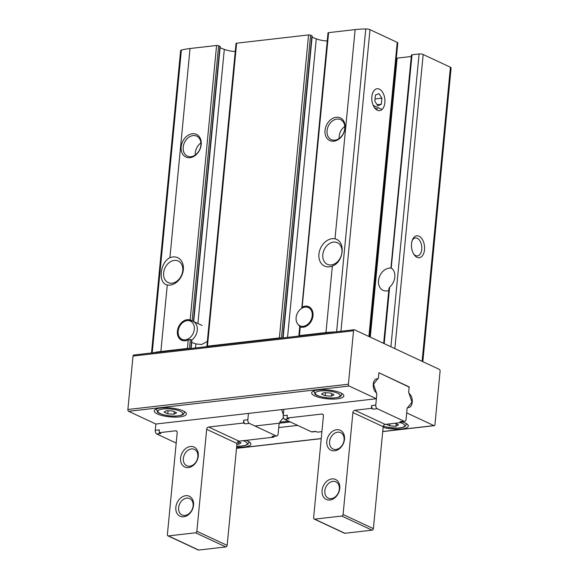 <?xml version="1.0" encoding="UTF-8"?>
<svg xmlns="http://www.w3.org/2000/svg" width="579" height="579" viewBox="0 0 579 579"><rect width="100%" height="100%" fill="white"/><g stroke="black" fill="none" stroke-linecap="round" stroke-linejoin="round"><path stroke-width="0.87" d="M318.233 389.942A16.161 4.444 5.5 0 1 335.212 391.1A16.161 4.444 5.5 0 1 343.839 395.935A16.161 4.444 5.5 0 1 327.323 398.815A16.161 4.444 5.5 0 1 311.668 392.837A16.161 4.444 5.5 0 1 318.233 389.942M134.024 355.072A1.469 0.868 83.5 0 0 133.72 355.014A1.469 0.868 83.5 0 0 133.025 356.071L127.879 409.498A1.469 0.868 83.5 0 0 128.61 411.307L155.874 424.031L376.386 398.75L376.806 394.415A1.469 0.868 83.5 0 0 376.22 392.692A7.346 4.328 83.5 0 1 373.238 384.717A7.346 4.328 83.5 0 1 376.77 378.804A7.346 4.328 83.5 0 1 377.551 378.832A1.469 0.868 83.5 0 0 377.711 378.84A1.469 0.868 83.5 0 0 378.405 377.783L378.89 372.746L408.774 386.931M409.187 386.888L408.702 391.925A1.469 0.868 83.5 0 0 409.288 393.648A7.346 4.328 83.5 0 1 412.27 401.623A7.346 4.328 83.5 0 1 408.738 407.536A7.346 4.328 83.5 0 1 407.956 407.507A1.469 0.868 83.5 0 0 407.797 407.5A1.469 0.868 83.5 0 0 407.102 408.557L406.682 412.892L433.946 425.623A1.469 0.868 83.5 0 0 434.25 425.674A1.469 0.868 83.5 0 0 434.945 424.624L440.091 371.197A1.469 0.868 83.5 0 0 439.36 369.388L354.543 329.791A1.469 0.868 83.5 0 0 354.239 329.733A1.469 0.868 83.5 0 0 353.537 330.79L348.399 384.217A1.469 0.868 83.5 0 0 349.123 386.027L376.386 398.75M160.803 407.992A16.161 4.444 5.5 0 1 177.782 409.143A16.161 4.444 5.5 0 1 186.409 413.985A16.161 4.444 5.5 0 1 169.9 416.858A16.161 4.444 5.5 0 1 154.238 410.887A16.161 4.444 5.5 0 1 160.803 407.992M401.746 421.736A16.161 4.444 5.5 0 1 408.318 426.043A16.161 4.444 5.5 0 1 399.539 429.119A16.161 4.444 5.5 0 1 383.132 427.36M297.693 425.391L278.738 427.563M246.053 440.344A16.161 4.444 5.5 0 1 250.888 444.086A16.161 4.444 5.5 0 1 236.616 447.133M189.275 348.645A1.469 0.405 -174.5 0 0 187.401 348.449L188.233 339.83L190.339 339.482L191.635 340.09L191.511 341.089M188.233 339.83A11.015 8.374 115 0 1 181.582 340.213A11.015 8.374 115 0 1 178.441 327.171A11.015 8.374 115 0 1 190.151 319.948L216.575 45.48L190.042 48.52A44.069 12.123 -174.5 0 0 181.379 50.091A3.669 1.013 -174.5 0 0 180.612 50.619L151.495 352.98M190.831 348.471L191.635 340.09A11.015 8.374 115 0 0 197.251 330.225A11.015 8.374 115 0 0 193.429 321.439L190.151 319.948M182.711 340.611A11.015 8.374 115 0 1 181.603 339.612L180.047 337.854A10.031 7.621 115 0 1 179.338 327.005A10.031 7.621 115 0 1 188.11 320.585A10.031 7.621 115 0 1 194.298 329.306A10.031 7.621 115 0 1 188.588 338.679A10.031 7.621 115 0 1 180.047 337.854M188.11 320.585L190.455 320.65A11.015 8.374 115 0 1 192.691 321.092M334.915 331.948A44.069 12.123 -174.5 0 0 325.963 332.563L299.43 335.603L300.262 326.99A11.015 8.374 115 0 0 311.965 319.76A11.015 8.374 115 0 0 308.824 306.725A11.015 8.374 115 0 0 302.173 307.102L301.811 308.267M369.496 336.768L397.787 42.94A2.938 0.811 -174.5 0 0 397.223 42.39L369.995 29.674A3.669 1.013 -174.5 0 0 365.769 28.95A44.069 12.123 -174.5 0 0 355.137 29.594L328.604 32.641A1.469 0.405 -174.5 0 0 328.003 32.902L301.804 308.26M306.03 307.065A10.031 7.621 115 0 1 312.219 315.787A10.031 7.621 115 0 1 306.508 325.159A10.031 7.621 115 0 1 297.975 324.334A10.031 7.621 115 0 1 297.259 313.485A10.031 7.621 115 0 1 306.03 307.065L308.383 307.131A11.015 8.374 115 0 1 309.859 307.333M202.143 325.492L193.704 321.548L220.201 46.631A1.469 0.405 -174.5 0 0 219.919 46.356L218.623 45.748A1.469 0.405 -174.5 0 0 216.575 45.48M220.092 47.746L224.305 49.396A13.223 3.633 -174.5 0 0 235.248 51.531M207.333 341.458L201.608 344.491L195.941 343.94L191.714 342.464M396.318 58.168A2.938 0.811 -174.5 0 0 397.143 58.124L411.285 56.503M299.43 335.603A1.469 0.405 -174.5 0 0 298.836 335.863A1.469 0.405 -174.5 0 0 298.981 336.073M312.074 37.201L316.279 38.851A13.223 3.633 -174.5 0 0 327.229 40.986M281.437 338.078L310.597 35.203A1.469 0.405 -174.5 0 0 308.556 34.935L236.623 43.186A1.469 0.405 -174.5 0 0 236.029 43.447L206.855 346.408A1.469 0.405 -174.5 0 0 207 346.611M310.597 35.203L311.9 35.811A1.469 0.405 -174.5 0 1 312.182 36.086L283.124 337.89M391.238 267.874L412.024 54.781A1.469 0.405 -174.5 0 0 411.423 55.048L390.941 267.759M412.024 54.781L419.095 53.97A2.938 0.811 -174.5 0 1 423.184 54.513L450.411 67.222A3.669 1.013 -174.5 0 1 451.121 67.909L422.836 361.672M187.401 348.449L160.868 351.489A44.069 12.123 -174.5 0 0 153.348 352.763M281.256 338.1A1.469 0.405 -174.5 0 0 279.382 337.904L207.448 346.148A1.469 0.405 -174.5 0 0 206.855 346.408M169.9 257.742A14.692 11.16 115 0 1 183.326 269.662A14.692 11.16 115 0 1 167.273 284.969C157.828 283.261 159.84 262.555 169.9 257.742L190.042 48.52M201.203 144.569A12.485 9.488 115 0 1 185.171 156.641A12.485 9.488 115 0 1 187.162 135.942A12.485 9.488 115 0 1 201.203 144.569M371.87 96.664A11.015 6.492 83.5 0 0 374.519 107.723A11.015 6.492 83.5 0 0 383.768 106.999A11.015 6.492 83.5 0 0 381.981 91.352A11.015 6.492 83.5 0 0 372.804 92.741A11.015 6.492 83.5 0 0 371.87 96.664M325.963 332.563L332.368 266.036C343.912 261.925 345.924 241.211 334.988 238.816L355.137 29.594M411.524 243.716A11.015 6.492 83.5 0 0 414.173 254.774A11.015 6.492 83.5 0 0 423.423 254.051A11.015 6.492 83.5 0 0 421.628 238.41A11.015 6.492 83.5 0 0 412.458 239.8A11.015 6.492 83.5 0 0 411.524 243.716M332.368 266.036A14.692 11.16 115 0 1 318.942 254.116A14.692 11.16 115 0 1 334.988 238.816M345.07 128.075A12.485 9.488 115 0 1 329.038 140.147A12.485 9.488 115 0 1 331.029 119.448A12.485 9.488 115 0 1 345.07 128.075M391.476 268.135A11.906 9.047 115 0 1 394.813 277.124A11.906 9.047 115 0 1 389.653 287.09L389.262 288.429M391.628 268.251A11.906 9.047 -65 0 0 379.469 276.653A11.906 9.047 -65 0 0 383.037 290.325A11.906 9.047 -65 0 0 388.748 290.535M335.82 242.225A11.906 9.047 115 0 1 337.405 242.746A11.906 9.047 115 0 1 341.928 252.437A11.906 9.047 115 0 1 327.338 264.321A11.906 9.047 115 0 1 323.748 250.714A11.906 9.047 115 0 1 335.82 242.225M169.727 283.088A11.906 9.047 115 0 1 168.142 282.574A11.906 9.047 115 0 1 164.979 267.954A11.906 9.047 115 0 1 178.209 260.991A11.906 9.047 115 0 1 182.732 270.683A11.906 9.047 115 0 1 169.727 283.088M374.063 107.028A9.032 5.32 83.5 0 0 377.798 108.845M413.717 254.08A9.032 5.32 83.5 0 0 417.452 255.904A9.032 5.32 83.5 0 0 421.707 246.321A9.032 5.32 83.5 0 0 415.389 237.962A9.032 5.32 83.5 0 0 412.168 240.574M344.758 128.618A11.015 8.374 115 0 1 331.253 139.611A11.015 8.374 115 0 1 328.329 126.084A11.015 8.374 115 0 1 340.575 119.643A11.015 8.374 115 0 1 344.758 128.618M339.164 138.461A11.015 8.374 115 0 1 344.773 126.454M200.891 145.105A11.015 8.374 115 0 1 187.386 156.106A11.015 8.374 115 0 1 184.462 142.579A11.015 8.374 115 0 1 196.708 136.137A11.015 8.374 115 0 1 200.891 145.105M195.297 154.955A11.015 8.374 115 0 1 200.906 142.941M300.631 327.092A11.015 8.374 115 0 1 299.531 326.093L297.975 324.334M386.258 424.277L389.681 425.876L395.978 426.238L398.526 424.863L395.102 423.256M236.898 444.194L238.555 444.288L241.103 442.906L238.092 441.502M325.203 395.768L331.499 396.137L334.047 394.755L330.298 393.003L324.001 392.642L321.454 394.017L325.203 395.768L325.499 392.728M167.772 413.819L174.069 414.188L176.617 412.805L172.875 411.054L166.578 410.685L164.031 412.067L167.772 413.819L168.069 410.772M389.877 423.857L389.681 425.876M396.217 423.777L395.978 426.238M174.308 411.727L174.069 414.188M331.738 393.677L331.499 396.137M238.787 441.828L238.555 444.288M404.07 421.223L399.944 421.7A2.938 1.73 83.5 0 0 400.552 421.801L404.678 421.331A2.938 1.73 83.5 0 0 406.074 419.218L407.037 409.223A2.938 1.73 83.5 0 1 407.616 407.609L411.459 402.846A1.469 0.868 83.5 0 0 411.633 401.037L408.998 393.257A2.938 1.73 83.5 0 1 408.767 391.259L409.049 388.292A1.469 0.868 83.5 0 0 408.318 386.483L379.759 373.151A1.469 0.868 83.5 0 0 379.455 373.093A1.469 0.868 83.5 0 0 378.76 374.15L378.471 377.117A2.938 1.73 83.5 0 1 377.892 378.738L374.048 383.493A1.469 0.868 83.5 0 0 373.875 385.303L376.509 393.083A2.938 1.73 83.5 0 1 376.741 395.081L375.778 405.076A2.938 1.73 83.5 0 0 377.24 408.702L404.07 421.223A2.938 1.73 83.5 0 0 404.678 421.331M399.944 421.7L401.674 422.504L401.754 421.664M371.653 405.553A2.938 1.73 83.5 0 0 373.115 409.172L371.385 408.361L371.653 405.553L375.778 405.076M283.819 409.367L283.211 415.693L287.336 415.215L287.068 418.031L288.798 418.834L284.673 419.312L311.502 431.84A2.938 1.73 83.5 0 0 312.11 431.941L315.931 431.507M326.809 441.278A11.015 8.374 -65 0 0 339.2 448.891A11.015 8.374 -65 0 0 340.959 430.631A11.015 8.374 -65 0 0 326.809 441.278M322.076 490.485A11.015 8.374 -65 0 0 334.459 498.099A11.015 8.374 -65 0 0 336.218 479.832A11.015 8.374 -65 0 0 322.076 490.485M287.068 418.031L321.852 414.043L323.14 414.644M371.385 408.361L354.876 410.258A2.2 1.672 -65 0 0 352.901 412.566L343.086 514.492A1.469 1.115 -65 0 1 341.769 516.034L314.65 519.146A1.469 1.115 -65 0 1 313.608 517.872L323.422 415.946A2.2 1.672 -65 0 0 322.583 414.151A2.2 1.672 -65 0 0 321.852 414.043M354.876 410.258L385.165 424.4L401.674 422.504M385.165 424.4A2.2 1.672 -65 0 0 383.197 426.709L373.383 528.634A1.469 1.115 -65 0 1 372.065 530.176L344.946 533.288A1.469 1.115 -65 0 1 344.454 533.208L314.165 519.066M311.502 431.84L315.627 431.362L317.357 432.173L321.91 431.652M324.841 490.847A9.032 6.861 -65 0 0 328.271 498.201A9.032 6.861 -65 0 0 338.302 492.917A9.032 6.861 -65 0 0 335.907 481.837A9.032 6.861 -65 0 0 324.841 490.847M329.581 441.647A9.032 6.861 -65 0 0 333.005 448.993A9.032 6.861 -65 0 0 343.043 443.717A9.032 6.861 -65 0 0 340.647 432.629A9.032 6.861 -65 0 0 329.581 441.647M283.211 415.693A2.938 1.73 83.5 0 0 284.673 419.312M176.197 443.073L156.721 433.982L160.853 433.505L159.124 432.701L159.391 429.886L155.266 430.356L155.874 424.031M273.809 436.334L273.729 437.174L272 436.363A2.938 1.73 -96.5 0 0 272.6 436.472L276.733 436.001A2.938 1.73 -96.5 0 1 276.125 435.893L249.296 423.365A2.938 1.73 -96.5 0 1 247.834 419.746L248.442 413.42M279.092 423.893L278.13 433.888A2.938 1.73 -96.5 0 1 276.733 436.001M273.729 437.174L238.939 441.162L208.65 427.02A2.2 1.672 115 0 0 206.674 429.329L196.86 531.254A1.469 1.115 115 0 1 195.55 532.796L168.424 535.908A1.469 1.115 115 0 1 167.382 534.634L177.196 432.708A2.2 1.672 115 0 0 176.356 430.921A2.2 1.672 115 0 0 175.632 430.805L159.124 432.701M167.939 535.836L198.235 549.978A1.469 1.115 115 0 0 198.72 550.05L225.839 546.938A1.469 1.115 115 0 0 227.156 545.396L236.97 443.471A2.2 1.672 115 0 1 238.939 441.162M193.538 505.221A11.015 8.374 115 0 1 179.396 515.875A11.015 8.374 115 0 1 181.147 497.614A11.015 8.374 115 0 1 193.538 505.221M198.279 456.013A11.015 8.374 115 0 1 184.129 466.667A11.015 8.374 115 0 1 185.888 448.407A11.015 8.374 115 0 1 198.279 456.013M249.296 423.365L245.17 423.842A2.938 1.73 -96.5 0 1 243.708 420.216L243.433 423.032L208.65 427.02M245.17 423.842L243.433 423.032M193.111 505.952A9.032 6.861 115 0 1 182.045 514.963A9.032 6.861 115 0 1 179.649 503.882A9.032 6.861 115 0 1 189.688 498.599A9.032 6.861 115 0 1 193.111 505.952M197.852 456.744A9.032 6.861 115 0 1 186.785 465.762A9.032 6.861 115 0 1 184.383 454.674A9.032 6.861 115 0 1 194.421 449.391A9.032 6.861 115 0 1 197.852 456.744M281.626 409.614L283.312 414.615M283.421 417.625L279.671 422.272M156.721 433.982A2.938 1.73 -96.5 0 1 155.266 430.356M382.031 109.482L373.202 105.364A11.015 6.492 -96.5 0 1 377.11 88.746A11.015 6.492 -96.5 0 1 384.854 102.722A11.015 6.492 -96.5 0 1 382.031 109.482M381.901 98.162L378.948 93.603L375.409 95.13L374.823 101.216L377.776 105.776L381.315 104.249L381.901 98.162L375.04 98.951M377.103 104.734L381.315 104.249M349.123 386.027L128.61 411.307M433.946 425.623L382.733 431.493M321.244 438.542L236.507 448.255M193.429 321.439L219.919 46.356M189.456 348.623L190.339 339.482M192.134 320.831L218.623 45.748M195.557 347.928L195.941 343.94M197.909 323.516L224.305 49.396M370.278 337.137L397.143 58.124M302.173 307.102L328.604 32.641M287.539 337.383L316.279 38.851M160.868 351.489L167.273 284.969M207.448 346.148L236.623 43.186M279.382 337.904L308.556 34.935M368.903 336.493L397.223 42.39M340.951 331.26L369.995 29.674M152.219 352.893L181.379 50.091M336.609 331.753L365.769 28.95M422.091 361.325L450.411 67.222M394.864 348.616L423.184 54.513M384.21 343.637L389.653 287.09M390.905 346.763L419.095 53.97M353.537 330.79L133.025 356.071M348.399 384.217L127.879 409.498M377.551 378.832L376.017 379.006M290.318 421.946L254.941 426.006M282.805 337.926L311.9 35.811M405.807 423.307A13.954 3.836 5.5 0 1 406.255 424.421L406.335 423.596M400.48 422.641A12.485 3.431 5.5 0 1 401.225 427.671A12.485 3.431 5.5 0 1 383.327 426.108M248.384 441.35A13.954 3.836 5.5 0 1 248.832 442.472L248.912 441.647M243.05 440.691A12.485 3.431 5.5 0 1 246.734 444.571A12.485 3.431 5.5 0 1 236.717 446.119M341.328 393.199A13.954 3.836 5.5 0 1 341.776 394.321L341.856 393.496M341.776 394.321C341.313 395.696 340.85 396.398 340.38 396.427C340.459 396.933 338.158 397.469 333.468 398.034C323.031 398.547 314.375 394.646 314.969 393.988L313.992 391.643A13.954 3.836 5.5 0 1 314.65 390.63M320.397 390.955A12.485 3.431 5.5 0 1 340.112 395.11A12.485 3.431 5.5 0 1 322.749 397.1A12.485 3.431 5.5 0 1 320.397 390.955M183.905 411.249A13.954 3.836 5.5 0 1 184.354 412.371L184.433 411.546M184.354 412.371C183.883 413.739 183.42 414.448 182.95 414.477C183.029 414.977 180.728 415.512 176.038 416.077C165.601 416.598 156.945 412.697 157.546 412.031L156.569 409.693A13.954 3.836 5.5 0 1 157.22 408.68M162.967 408.998A12.485 3.431 5.5 0 1 182.682 413.16A12.485 3.431 5.5 0 1 165.319 415.15A12.485 3.431 5.5 0 1 162.967 408.998M377.24 408.702L373.115 409.172M314.65 519.146L344.946 533.288M341.769 516.034L372.065 530.176M343.086 514.492L373.383 528.634M352.901 412.566L383.197 426.709M374.048 383.493L373.339 383.573M373.875 385.303L373.231 385.375M247.834 419.746L243.708 420.216M176.913 431.406L175.632 430.805M276.125 435.893L272 436.363M236.97 443.471L206.674 429.329M227.156 545.396L196.86 531.254M225.839 546.938L195.55 532.796M198.72 550.05L168.424 535.908M191.142 348.435L191.902 340.517M298.836 335.863L299.705 326.788M383.66 343.383L388.994 287.995M434.25 425.674L382.726 431.587M321.236 438.636L236.5 448.349M354.239 329.733L133.72 355.014M377.711 378.84L375.945 379.042M288.639 421.165L279.737 422.185M406.255 424.421L405.546 425.949L403.476 427.208L397.947 428.134L388.285 427.476L383.291 426.202M248.832 442.472L248.116 443.999L246.046 445.258L240.524 446.185L236.71 446.177M313.992 391.643L314.071 390.818M156.569 409.693L156.648 408.868M379.455 373.093L378.854 373.166"/></g></svg>
